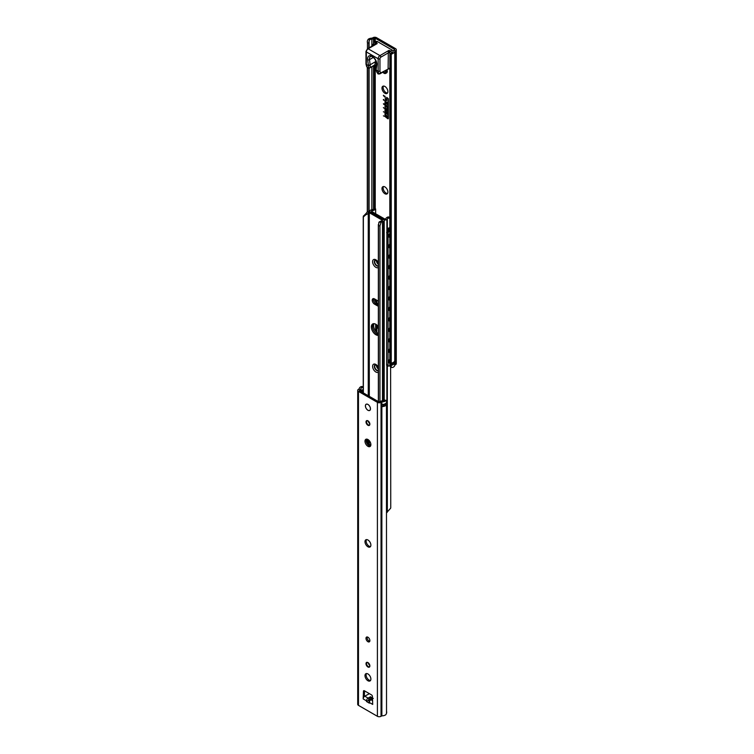 <?xml version="1.0" encoding="UTF-8"?>
<svg xmlns="http://www.w3.org/2000/svg" width="754" height="754" viewBox="0 0 754 754"><rect width="100%" height="100%" fill="white"/><g stroke="black" fill="none" stroke-linecap="round" stroke-linejoin="round"><path stroke-width="1.13" d="M385.52 100.15L384.974 96.173L385.52 99.782L386.472 100.225L386.679 97.341L388.376 98.765L388.376 118.435L387.829 118.755L384.974 116.474L385.294 100.904L385.294 116.663L388.056 118.255L388.056 98.576L386.896 97.728L386.67 100.631L385.52 100.15L386.698 100.621M385.021 96.201L385.567 100.122M386.925 97.718L388.103 98.557L387.99 118.397M385.021 100.753L385.021 116.446L388.235 118.774M386.698 97.323L386.491 100.216M387.094 110.593A0.829 0.481 -120 0 0 387.264 110.207L387.264 110.056A0.829 0.481 -120 0 0 386.086 109.368L386.086 109.528A0.829 0.481 -120 0 0 387.094 110.593L387.132 110.565A0.829 0.481 -120 0 0 387.311 110.178L387.311 110.027A0.829 0.481 -120 0 0 386.284 108.981M386.057 108.585A1.282 0.745 -120 0 0 385.812 109.16L385.812 109.321A1.282 0.745 -120 0 0 386.359 110.593A1.282 0.745 -120 0 0 387.339 110.961A1.282 0.745 60 0 1 386.331 110.64A1.282 0.745 60 0 1 385.765 109.349L385.765 109.189A1.282 0.745 60 0 1 386.029 108.604A1.282 0.745 60 0 1 387.019 108.944A1.282 0.745 60 0 1 387.584 110.235L387.584 110.395A1.282 0.745 60 0 1 387.311 110.979M385.812 105.079L386.519 106.955L385.765 105.051L387.584 106.097L386.83 106.041L387.584 107.935L386.519 106.955M385.812 106.55L387.584 107.879M386.83 106.041L387.584 106.418M386.057 101.997A1.282 0.745 -120 0 0 385.812 102.572L385.812 102.723A1.282 0.745 -120 0 0 386.218 103.835M385.765 102.751L385.765 102.591A1.282 0.745 60 0 1 386.029 102.007A1.282 0.745 60 0 1 387.019 102.355A1.282 0.745 60 0 1 387.584 103.647L387.584 103.798A1.282 0.745 60 0 1 387.311 104.382A1.282 0.745 60 0 1 387.132 104.448L387.132 103.977A0.829 0.481 -120 0 0 387.264 103.618L387.264 103.458A0.829 0.481 -120 0 0 386.086 102.78L386.086 102.94A0.829 0.481 -120 0 0 386.218 103.449L386.218 103.92A1.282 0.745 60 0 1 385.765 102.751L385.812 102.723M386.284 102.384A0.829 0.481 60 0 1 387.311 103.43L387.311 103.59A0.829 0.481 60 0 1 387.17 103.948L387.17 104.42A1.282 0.745 -120 0 0 387.339 104.372M387.584 113.534L387.584 113.684A1.282 0.745 60 0 1 387.311 114.278A1.282 0.745 60 0 1 387.132 114.335L387.132 113.863A0.829 0.481 -120 0 0 387.264 113.505L387.264 113.345A0.829 0.481 -120 0 0 386.086 112.666L386.086 112.827A0.829 0.481 -120 0 0 386.218 113.336L386.218 113.807A1.282 0.745 60 0 1 385.765 112.638L385.765 112.487A1.282 0.745 60 0 1 386.029 111.903A1.282 0.745 60 0 1 387.019 112.242A1.282 0.745 60 0 1 387.584 113.534M386.057 111.884A1.282 0.745 -120 0 0 385.812 112.459L385.812 112.619A1.282 0.745 -120 0 0 386.218 113.722M386.255 112.289L386.302 112.261A0.829 0.481 60 0 1 387.311 113.326L387.311 113.477A0.829 0.481 60 0 1 387.17 113.835L387.17 114.306A1.282 0.745 -120 0 0 387.339 114.259M385.765 116.305L386.67 115.993L387.584 117.822L385.765 116.305M385.812 116.295L387.584 117.728M385.765 114.947L387.584 116.361L385.765 114.947M385.812 114.966L387.584 116.305M383.39 107.549L384.069 108.256L383.39 107.549M383.39 95.287L384.069 96.437L383.409 95.268M383.974 95.626L383.437 95.673M383.39 99.453L384.069 99.839L383.409 99.49L383.409 100.009L383.39 99.453M384.05 99.858L384.069 100.386L384.05 99.858M384.05 103.798L384.069 104.561L383.39 103.807L384.05 103.798M383.437 115.824L384.069 116.191L383.409 115.833M384.069 112.12L383.39 111.724L384.069 112.12M394.625 49.425L375.228 38.228L373.522 38.69A2.564 1.48 180 0 1 371.873 39.123A3.073 1.772 0 0 0 369.912 39.623L368.141 39.349A4.741 2.733 180 0 1 372.127 38.152L372.966 37.7A2.564 1.48 180 0 1 376.595 37.7L395.53 48.633A2.564 1.48 180 0 1 396.284 49.679A2.564 1.48 180 0 1 395.53 50.725L394.747 51.215A4.741 2.733 180 0 1 394.747 51.253A4.741 2.733 180 0 1 392.674 53.515L392.203 52.497A3.073 1.772 0 0 0 393.079 51.366A2.564 1.48 180 0 1 393.824 50.405L394.625 49.943M384.926 186.926A4.166 2.403 60 0 1 387.65 190.602A4.166 2.403 60 0 1 387.009 193.938A4.166 2.403 60 0 1 382.844 191.535A4.166 2.403 60 0 1 382.844 186.728A4.166 2.403 60 0 1 384.926 186.926M384.926 86.465A4.166 2.403 60 0 1 387.65 90.141A4.166 2.403 60 0 1 387.009 93.477A4.166 2.403 60 0 1 382.844 91.074A4.166 2.403 60 0 1 382.844 86.258A4.166 2.403 60 0 1 384.926 86.465M386.962 69.773A3.336 1.923 60 0 1 386.595 72.874L385.69 73.392A3.336 1.923 60 0 1 382.825 72.158M390.242 363.192L391.232 363.136L391.222 365.19A4.675 2.705 180 0 1 391.213 365.19L390.242 365.285L389.799 364.455L389.837 55.212L390.204 55.994L390.515 55.183A2.564 2.026 -24.9 0 1 391.232 54.335L392.674 53.515M396.284 49.679L396.284 363.635A2.564 1.48 180 0 1 395.53 364.682L394.785 365.106L394.681 362.58A4.675 2.705 180 0 1 394.521 363.287A2.564 1.48 0 0 0 392.843 363.268A2.564 1.48 0 0 0 391.222 364.163M394.521 363.287L394.521 361.326M394.785 362.495L394.747 362.542A4.741 2.733 180 0 1 394.747 362.589A4.741 2.733 180 0 1 391.232 365.228L390.242 365.285M391.222 364.21A3.073 1.772 0 0 0 392.843 363.268M391.213 365.19L391.213 363.136A4.741 2.733 0 0 0 394.747 360.487A4.741 2.733 0 0 0 394.747 360.45L394.785 51.159M368.829 47.973L368.829 43.082A2.564 0.537 -81.2 0 1 369.092 40.867L369.912 39.623M368.829 211.685L368.829 68.096M392.203 52.497L390.798 53.402A2.564 2.026 155.1 0 0 389.837 55.212M394.785 365.106L394.747 365.153A4.741 2.733 180 0 1 394.747 365.2A4.741 2.733 180 0 1 392.674 367.462L391.232 367.405A2.564 2.026 -24.9 0 1 390.515 366.774L389.837 364.974A2.564 2.026 155.1 0 0 389.988 365.671L390.412 366.585M385.53 70.593A2.337 1.348 60 0 1 385.19 72.535A2.337 1.348 60 0 1 383.343 71.856M383.494 86.069A4.166 2.403 -120 0 0 383.984 90.414A4.166 2.403 -120 0 0 387.499 93.015M383.494 186.53A4.166 2.403 -120 0 0 383.984 190.875A4.166 2.403 -120 0 0 387.499 193.476M386.048 70.292A3.336 1.923 60 0 1 385.69 73.392M368.141 39.349L367.481 40.622A2.564 0.537 98.8 0 0 367.292 41.781L367.292 42.111M367.292 41.781L367.471 42.874L368.829 43.082M390.515 365.341L390.515 366.774L390.204 365.266M378.348 265.917A3.318 1.913 60 0 1 378.263 265.936A3.318 1.913 60 0 1 375.36 263.881A3.318 1.913 60 0 1 375.03 260.337A3.318 1.913 60 0 1 375.247 260.13A3.318 1.913 -120 0 0 375.256 263.73A3.318 1.913 -120 0 0 378.348 265.926L378.263 265.936M363.239 217.039L363.239 392.862L363.239 217.067L365.86 214.739A4.675 2.705 0 0 0 368.254 212.779L369.3 212.703L382.438 220.291L382.297 220.894A4.675 2.705 0 0 0 378.913 222.27L378.499 225.87L379.959 225.795L381.156 222.147A3.073 1.772 180 0 1 382.485 221.808A1.923 1.112 0 0 0 383.4 221.553A2.309 1.329 0 0 0 384.201 220.545A2.309 1.329 0 0 0 383.522 219.602L370.478 212.072A2.309 1.329 0 0 0 367.094 212.147A1.923 1.112 0 0 0 366.661 212.675A3.073 1.772 180 0 1 366.076 213.439L363.381 216.219M378.348 335.323A6.409 3.704 60 0 1 375.869 334.748A6.409 3.704 60 0 1 371.684 329.102A6.409 3.704 60 0 1 372.664 323.966A6.409 3.704 60 0 1 378.348 326.567M378.348 306.011A3.204 1.847 60 0 1 377.226 305.709L374.512 304.135A3.204 1.847 60 0 1 372.41 301.317A3.204 1.847 60 0 1 372.91 298.744A3.204 1.847 60 0 1 374.512 298.904L377.226 300.478A3.204 1.847 60 0 1 378.348 301.468M375.238 364.776A3.318 1.913 -120 0 0 375.256 368.386A3.318 1.913 -120 0 0 378.348 370.572A3.318 1.913 60 0 1 378.263 370.582A3.318 1.913 60 0 1 375.36 368.527A3.318 1.913 60 0 1 375.03 364.993A3.318 1.913 60 0 1 375.247 364.776M374.512 298.904A3.204 1.847 -120 0 0 376.774 302.825L375.643 303.485L378.348 305.05L375.643 303.485A3.204 1.847 60 0 1 373.579 298.603A3.204 1.847 -120 0 0 375.643 303.485L374.512 304.135M377 334.097A6.409 3.704 -120 0 0 378.348 334.635A6.409 3.704 60 0 1 373.343 329.847A6.409 3.704 60 0 1 373.277 323.73A6.409 3.704 -120 0 0 372.985 328.97A6.409 3.704 -120 0 0 377 334.097M378.348 224.522L378.357 401.59L378.348 224.522M379.959 225.795L379.959 401.665M368.254 212.779L368.254 395.756M368.254 439.733L368.254 443.041M375.605 208.905L372.844 209.537L375.087 209.405A4.675 2.705 180 0 1 371.703 210.79L371.562 211.393L384.7 218.98L385.746 218.896A4.675 2.705 180 0 1 388.14 216.945L387.924 218.236L389.837 218.17M389.837 217.124L388.14 216.945M375.087 209.405L375.643 209.395L375.087 209.405L375.643 209.395L375.643 213.75L375.652 209.094M371.703 211.469L371.703 210.79M389.837 228.311A2.564 1.48 180 0 1 387.302 229.301A1.923 1.112 0 0 0 387.339 229.207A3.073 1.772 180 0 1 389.837 227.774M387.302 230.733L387.302 229.301M387.924 218.236A3.073 1.772 0 0 0 387.339 219.009A1.923 1.112 180 0 1 386.906 219.537A2.309 1.329 180 0 1 383.522 219.602L370.478 212.072A2.309 1.329 180 0 1 369.799 211.129A2.309 1.329 180 0 1 370.6 210.121A1.923 1.112 180 0 1 371.515 209.866A3.073 1.772 0 0 0 372.844 209.537M390.638 508.215L387.924 511.259A3.073 1.772 0 0 0 387.339 512.023A1.923 1.112 180 0 1 386.906 512.55A2.309 1.329 180 0 1 386.717 512.663M376.746 300.196L376.746 302.816L378.348 303.739M374.003 323.673A6.409 3.704 -120 0 0 378.348 333.56M390.619 366.915L390.742 507.866M359.375 390.629L378.772 401.825L380.478 401.364A2.564 1.48 180 0 1 382.127 400.93A3.073 1.772 0 0 0 384.088 400.431L385.859 400.704A4.741 2.733 180 0 1 381.873 401.901L381.034 402.353A2.564 1.48 180 0 1 377.405 402.353L358.47 391.411A2.564 1.48 180 0 1 357.716 390.365A2.564 1.48 180 0 1 358.47 389.318L359.253 388.838A4.741 2.733 180 0 1 359.253 388.8A4.741 2.733 180 0 1 361.326 386.538L361.797 387.556A3.073 1.772 0 0 0 360.921 388.687A2.564 1.48 180 0 1 360.176 389.639L359.375 390.11M367.245 636.96A2.752 1.593 -120 0 0 367.688 639.599A2.752 1.593 -120 0 0 369.762 641.305M364.568 690.89L364.314 696.517A2.243 1.291 120 0 1 364.766 696.178L369.017 693.887A1.282 0.745 0 0 1 369.488 693.727M366.501 673.548A4.166 2.403 -120 0 0 366.991 677.893A4.166 2.403 -120 0 0 370.506 680.485M366.501 539.591A4.166 2.403 -120 0 0 366.991 543.945A4.166 2.403 -120 0 0 370.506 546.537M366.501 439.13A4.166 2.403 -120 0 0 366.991 443.475A4.166 2.403 -120 0 0 370.506 446.076M367.933 637.215A2.752 1.593 60 0 1 369.733 639.637A2.752 1.593 60 0 1 369.319 641.852A2.752 1.593 60 0 1 366.557 640.259A2.752 1.593 60 0 1 366.557 637.073A2.752 1.593 60 0 1 367.933 637.215M373.296 698.393L370.355 699.693A1.178 0.679 60 0 1 370.949 699.75L372.533 698.835M369.234 701.013L368.254 700.447A1.065 0.613 -60 0 1 368.932 699.552A1.178 0.679 -120 0 0 368.103 698.11A2.243 1.291 120 0 0 366.661 699.995A2.243 1.291 120 0 0 366.51 700.852L363.183 698.93L363.456 691.239A1.282 0.745 60 0 1 363.72 690.702A1.282 0.745 60 0 1 364.361 690.768L371.515 694.896A1.282 0.745 60 0 1 372.419 696.413L372.693 704.424L369.356 702.492L369.356 703.18L369.432 701.126L369.017 702.049A1.178 0.679 0 0 0 369.356 702.492A2.243 1.291 -60 0 1 369.507 701.635A2.243 1.291 -60 0 1 370.949 699.75L372.608 700.711M372.485 697.931L370.45 696.753L369.451 699.759L366.51 701.531L366.51 700.852A1.178 0.679 0 0 0 367.292 701.05M386.529 711.126L386.708 712.219A2.564 0.537 -81.2 0 1 386.519 713.378L385.859 714.651A4.741 2.733 180 0 1 381.873 715.848L381.034 716.3A2.564 1.48 180 0 1 377.405 716.3L358.47 705.367A2.564 1.48 180 0 1 357.716 704.321L357.716 390.365M367.933 673.944A4.166 2.403 60 0 1 370.657 677.61A4.166 2.403 60 0 1 370.016 680.956A4.166 2.403 60 0 1 365.85 678.543A4.166 2.403 60 0 1 365.85 673.737A4.166 2.403 60 0 1 367.933 673.944M367.933 539.996A4.166 2.403 60 0 1 370.657 543.662A4.166 2.403 60 0 1 370.016 546.999A4.166 2.403 60 0 1 365.85 544.595A4.166 2.403 60 0 1 365.85 539.789A4.166 2.403 60 0 1 367.933 539.996M367.933 439.525A4.166 2.403 60 0 1 370.657 443.201A4.166 2.403 60 0 1 370.016 446.538A4.166 2.403 60 0 1 365.85 444.134A4.166 2.403 60 0 1 365.85 439.318A4.166 2.403 60 0 1 367.933 439.525M367.933 404.417A3.591 2.074 -120 0 0 365.398 405.888A3.591 2.074 -120 0 0 367.933 410.28A3.591 2.074 -120 0 0 370.478 408.809A3.591 2.074 -120 0 0 367.933 404.417L367.933 404.417M363.183 698.93A2.243 1.291 -60 0 1 364.314 696.517M364.314 696.442L363.183 697.101M368.414 404.747A2.884 1.668 -120 0 0 368.395 404.728L367.933 404.474A3.525 2.036 -120 0 0 365.445 405.906A3.525 2.036 -120 0 0 367.933 410.223A3.525 2.036 -120 0 0 370.431 408.791A3.525 2.036 -120 0 0 367.933 404.474A2.95 1.706 60 0 1 368.178 404.568M362.41 391.175A2.564 1.48 180 0 1 360.921 391.307L360.921 391.307A3.073 1.772 180 0 1 361.157 390.732A2.564 1.48 0 0 0 362.806 389.78A3.073 1.772 180 0 1 363.202 389.695L363.239 389.695M360.921 391.524L360.921 388.687M386.519 713.378L386.463 404.568A4.675 2.705 180 0 1 386.453 404.578A2.564 1.48 0 0 0 384.776 404.549A2.564 1.48 180 0 0 383.164 405.445M386.519 404.578A4.741 2.733 180 0 1 381.873 406.604L381.939 406.566A4.675 2.705 180 0 0 383.164 406.472L383.164 404.417M361.157 390.732A3.073 1.772 180 0 1 362.806 389.78M381.778 401.92L381.873 404.512A4.741 2.733 0 0 0 386.519 402.485L386.708 401.995M383.164 405.501A3.073 1.772 0 0 0 384.776 404.549M381.873 715.848L381.873 401.901M384.908 400.054L384.088 400.431L386.51 400.299M363.239 386.925A2.564 2.026 155.1 0 0 362.768 386.595L361.326 386.538M361.797 387.556L363.202 387.518A2.564 2.026 -24.9 0 1 363.239 387.547M368.338 421.222A2.337 1.348 -120 0 0 369.714 423.607M368.338 662.964A2.337 1.348 -120 0 0 369.714 665.348M386.708 402.071L386.708 400.638A2.564 0.537 -81.2 0 0 386.519 400.308L385.859 400.704L386.519 400.308L386.519 402.485M370.421 408.508A2.884 1.668 -120 0 0 370.431 408.263A2.884 1.668 -120 0 0 370.431 408.234L370.431 408.791M376.18 61.856L375.172 61.875A1.282 0.943 119.3 0 1 375.153 61.913L376.925 63.788M375.172 61.875L375.153 61.913A1.282 0.613 -7.4 0 0 375.134 61.922A6.409 3.704 60 0 1 375.19 62.789A6.409 3.704 60 0 1 374.578 65.051A1.282 1.008 -144.9 0 1 376.274 65.513L376.274 65.513A7.691 4.439 -120 0 0 376.274 65.504L374.323 65.428L370.11 67.634A1.282 1.15 -155.1 0 1 368.452 67.436L368.103 68.18L369.969 67.935M375.303 44.241L377.226 43.562L375.19 43.525L375.303 44.241L367.518 48.727L365.973 51.413L365.992 64.071L366.68 66.644L368.452 67.983M374.323 208.971L374.578 65.051L370.11 67.634L370.205 65.494L368.386 65.664L366.35 64.486L366.35 51.932L378.131 58.737L378.131 71.291L376.095 70.113A5.127 2.959 60 0 1 376.142 69.472A1.282 0.848 -171.4 0 1 375.775 68.755L375.718 69.519M376.095 68.897L376.925 72.356L378.074 73.939L377.132 72.441M376.934 72.12L375.728 69.651M378.857 74.015L380.459 73.091L379.95 71.159L378.131 71.291L378.857 74.015L378.074 73.939M374.851 44.505A1.282 0.745 0 0 0 374.512 44.147L374.512 44.693M374.861 44.495A1.282 0.716 1.5 0 0 374.512 44.118L374.512 44.147A2.564 1.48 60 0 0 373.145 45.391A1.282 0.745 180 0 1 372.768 44.872L373.946 42.582L375.756 41.536A3.845 2.224 -120 0 1 377.679 41.724L392.184 50.103L390.365 51.149L389.007 50.358L388.329 51.894L389.686 51.894L389.007 50.358L379.95 55.598A2.564 1.48 120 0 0 378.131 58.737A1.282 0.745 0 0 0 379.95 58.737A1.282 0.745 -60 0 1 380.855 57.163L388.103 52.978A1.282 0.716 -178.5 0 1 389.912 53.006L389.686 51.894A1.282 0.745 -60 0 1 390.365 51.149A3.845 2.224 -120 0 1 391.948 52.648M367.518 48.727A1.282 0.745 60 0 1 368.159 48.793L377.226 43.562L375.869 42.78A1.282 0.745 -60 0 0 375.19 43.525L374.512 44.118M365.992 64.071L367.075 67.21M388.329 51.894L388.103 68.614A1.282 0.745 180 0 1 389.837 68.567M389.912 54.684L389.912 53.044A1.282 0.745 0 0 0 388.103 53.044M390.497 53.685A2.564 1.48 60 0 0 389.912 53.044L389.912 53.006M388.103 68.614L388.103 68.68A1.282 0.763 178.5 0 1 389.837 68.605M379.705 73.958L388.367 68.953L389.686 68.972A1.282 1.282 0 0 0 388.329 68.972L388.404 68.934M380.459 73.091L388.329 68.972M393.23 50.942A3.845 2.224 -120 0 0 392.184 50.103M366.991 439.158L367.236 439.997A7.691 4.439 -120 0 0 367.829 441.561L367.556 441.721A7.691 4.439 -120 0 0 368.414 443.295L368.687 443.135A7.691 4.439 -120 0 0 368.932 443.512L368.659 443.672A7.691 4.439 -120 0 0 369.413 444.672L369.686 444.511A7.691 4.439 -120 0 0 369.96 444.832L369.686 444.983A7.691 4.439 -120 0 0 370.091 445.407L370.355 445.246A7.691 4.439 -120 0 0 370.732 445.605M369.62 445.934A7.691 4.439 60 0 1 366.284 440.355L366.171 439.997M368.932 443.512L369.686 444.511M367.698 442.023L367.707 442.042A1.282 0.745 60 0 1 367.829 441.561M362.269 392.306L363.239 391.741M381.703 400.968L382.664 400.412A3.204 1.847 -60 0 1 384.267 400.261A3.204 1.847 -60 0 1 384.323 400.299M377.999 326.133A7.691 4.439 -120 0 0 378.348 326.916M378.348 329.036A7.691 4.439 60 0 1 376.746 325.671L376.538 324.729M389.837 228.83L388.555 229.574A3.204 1.847 -60 0 0 386.877 231.403L386.632 365.313M388.056 365.445L387.028 365.03A3.204 1.847 120 0 0 387.679 366.199L389.733 365.775A2.564 1.48 -60 0 1 388.056 365.445L388.056 233.043A2.564 1.48 -60 0 1 389.733 230.781L389.837 230.715M389.837 229.668L389.281 229.989A3.204 1.847 120 0 0 387.028 233.599L388.056 233.043M387.028 233.599L386.632 232.496M387.679 366.199L386.953 365.775A3.204 1.847 -60 0 1 386.877 365.728L387.028 365.03M386.906 512.55L386.877 364.653M389.837 237.416A2.696 1.555 -60 0 1 389.29 237.293A2.696 1.555 -60 0 1 388.734 236.059A2.696 1.555 -60 0 1 389.837 233.429M389.837 247.887A2.696 1.555 -60 0 1 389.29 247.764A2.696 1.555 -60 0 1 388.734 246.53A2.696 1.555 -60 0 1 389.837 243.9M389.837 258.349A2.696 1.555 -60 0 1 389.29 258.226A2.696 1.555 -60 0 1 388.734 256.991A2.696 1.555 -60 0 1 389.837 254.362M389.837 268.81A2.696 1.555 -60 0 1 389.29 268.688A2.696 1.555 -60 0 1 388.734 267.463A2.696 1.555 -60 0 1 389.837 264.824M389.837 279.282A2.696 1.555 -60 0 1 389.29 279.159A2.696 1.555 -60 0 1 388.734 277.924A2.696 1.555 -60 0 1 389.837 275.295M389.837 289.743A2.696 1.555 -60 0 1 389.29 289.621A2.696 1.555 -60 0 1 388.734 288.386A2.696 1.555 -60 0 1 389.837 285.757M389.837 300.215A2.696 1.555 -60 0 1 389.29 300.083A2.696 1.555 -60 0 1 388.734 298.857A2.696 1.555 -60 0 1 389.837 296.218M389.837 310.676A2.696 1.555 -60 0 1 389.29 310.554A2.696 1.555 -60 0 1 388.734 309.319A2.696 1.555 -60 0 1 389.837 306.689M389.837 321.138A2.696 1.555 -60 0 1 389.29 321.016A2.696 1.555 -60 0 1 388.734 319.781A2.696 1.555 -60 0 1 389.837 317.151M389.837 331.609A2.696 1.555 -60 0 1 389.29 331.477A2.696 1.555 -60 0 1 388.734 330.252A2.696 1.555 -60 0 1 389.837 327.613M389.837 342.071A2.696 1.555 -60 0 1 389.29 341.948A2.696 1.555 -60 0 1 388.734 340.714A2.696 1.555 -60 0 1 389.837 338.084M389.837 352.533A2.696 1.555 -60 0 1 389.29 352.41A2.696 1.555 -60 0 1 388.734 351.175A2.696 1.555 -60 0 1 389.837 348.546M389.799 363.004A2.696 1.555 -60 0 1 389.29 362.872A2.696 1.555 -60 0 1 388.734 361.647A2.696 1.555 -60 0 1 389.837 359.008M388.838 362.297A2.696 1.555 120 0 0 389.837 361.797M388.838 351.835A2.696 1.555 120 0 0 389.837 351.336M388.838 289.046A2.696 1.555 120 0 0 389.837 288.546M375.228 208.924L375.228 65.23M375.228 41.838L375.228 38.228M394.719 362.533L394.719 360.78M390.468 365.313L390.468 363.249M390.148 365.209L390.148 363.108M374.323 42.365L374.323 38.228M373.522 209.188L373.522 65.89M373.522 42.903L373.522 38.69M371.873 209.819L371.873 66.842M371.873 46.22L371.873 39.123M369.092 211.685L369.092 68.124M369.092 47.822L369.092 40.867M391.232 363.136L391.232 54.335M390.515 363.249L390.515 55.183M390.204 363.145L390.204 55.994M385.671 71.281A2.724 1.574 60 0 1 385.181 70.801M385.115 70.838A2.337 1.348 -120 0 0 385.671 71.328M367.471 211.94L367.471 67.436M367.471 48.765L367.471 42.874M367.292 212.034L367.292 67.332L367.283 212.034M391.232 367.405L391.232 365.228M394.747 365.162L394.747 362.617M395.53 364.682L395.53 50.725M378.348 263.184A2.526 1.461 60 0 1 377.443 261.581M376.425 260.592A3.157 1.828 -120 0 0 378.348 264.352M378.348 262.562A4.628 2.667 -120 0 0 375.869 259.81A4.628 2.667 -120 0 0 372.9 263.448A4.628 2.667 -120 0 0 378.348 267.472M378.348 266.011A3.346 1.932 60 0 1 374.983 263.966A3.346 1.932 60 0 1 375.124 260.158L377.396 261.525L378.348 263.127M382.438 220.291L382.438 220.809M369.3 212.703L369.3 396.359M369.3 440.694L369.3 444.342M378.348 367.207A4.628 2.667 -120 0 0 375.869 364.465A4.628 2.667 -120 0 0 372.9 368.093A4.628 2.667 -120 0 0 378.348 372.127M378.348 370.666A3.346 1.932 60 0 1 374.983 368.612A3.346 1.932 60 0 1 375.124 364.813L377.396 366.171L378.348 367.773M378.348 305.059L377.226 305.709M381.156 222.147L378.913 222.27M378.499 225.87L378.499 401.675M365.86 214.739L366.076 213.439M363.362 216.483L363.362 392.938M382.485 221.808L382.485 400.515M368.395 212.703L368.395 395.841M368.395 439.827L368.395 443.258M383.4 221.553L383.4 400.129M378.348 367.829A2.526 1.461 60 0 1 377.443 366.227M376.425 365.238A3.157 1.828 -120 0 0 378.348 368.998M375.643 331.138L375.643 324.163L375.652 331.157M375.643 301.826L375.643 299.564L375.652 301.836M387.339 229.207L387.339 219.009M386.906 231.355L386.906 219.537M387.339 512.023L387.339 366.001M371.562 211.393L371.562 210.866M370.45 696.753L368.103 698.11L364.766 696.178M368.932 699.552L370.073 698.892M377.405 716.3L377.405 402.353M358.47 705.367L358.47 391.411M369.356 703.18L366.51 701.531M367.933 420.826A2.724 1.574 -120 0 0 366.265 423.192A2.724 1.574 -120 0 0 369.601 425.124A2.724 1.574 -120 0 0 367.933 420.826M367.933 662.559A2.724 1.574 -120 0 0 366.265 664.934A2.724 1.574 -120 0 0 369.601 666.856A2.724 1.574 -120 0 0 367.933 662.559M370.299 699.721L369.771 699.42M372.042 698.722L370.412 697.78M364.314 690.739L363.456 691.239M386.661 404.135L386.661 402.184L386.67 404.097M381.939 406.566L381.939 404.512M381.034 716.3L381.034 402.353M381.778 715.866L381.778 406.632M360.176 391.1L360.176 389.639M363.202 389.695L363.202 387.518M369.856 423.993A2.337 1.348 60 0 1 369.375 424.917A2.337 1.348 60 0 1 367.038 423.559A2.337 1.348 60 0 1 367.038 420.864A2.337 1.348 60 0 1 368.075 420.911M369.856 665.735A2.337 1.348 60 0 1 369.375 666.659A2.337 1.348 60 0 1 367.038 665.301A2.337 1.348 60 0 1 367.038 662.606A2.337 1.348 60 0 1 368.075 662.653M375.992 61.856A1.282 0.726 112.7 0 1 375.652 62.62M376.02 61.357L370.148 64.797L369.479 59.651A5.259 3.035 60 0 1 370.525 56.541C369.894 55.504 376.086 57.002 376.444 64.382A1.282 0.848 -171.4 0 0 376.802 65.098A6.541 3.77 -120 0 0 372.24 56.277A6.541 3.77 -120 0 0 367.679 59.83A1.282 0.613 -7.4 0 0 369.479 59.651L373.324 57.436M367.679 59.83L368.348 64.976A5.127 2.959 60 0 1 368.395 65.664L368.452 67.436M376.142 69.472L376.802 65.098M368.348 64.976A1.282 0.613 -7.4 0 0 370.148 64.797A6.409 3.704 -120 0 1 370.205 65.494M377.679 41.724L375.869 42.78A3.845 2.224 -120 0 0 373.946 42.582M365.973 51.413A1.282 0.745 0 0 0 366.35 51.932A2.564 1.48 -60 0 1 368.159 48.793L379.95 55.598A1.282 0.745 60 0 1 380.855 57.163M379.95 71.159L379.95 58.737M366.284 440.355L366.284 441.75M361.552 391.882L363.239 390.911M382.664 400.412L383.268 400.76M376.746 325.671L376.746 332.391M389.733 230.781L388.555 229.574M389.281 366.039L390.054 365.803M394.747 365.2L394.747 362.589M363.409 215.946L363.258 216.832M384.201 220.545L384.201 400.223M369.799 211.799L369.799 211.129M370.355 699.693L369.017 701.965M367.038 420.864L368.018 420.996C369.818 423.456 370.271 424.756 369.375 424.917M367.038 662.606L368.018 662.738C369.818 665.198 370.271 666.498 369.375 666.659M386.717 402.033L386.717 400.723M375.775 68.755L376.444 64.382M372.768 45.702L372.768 44.872M388.951 236.945A2.564 2.564 0 0 0 389.837 237.246M388.951 247.416A2.564 2.564 0 0 0 389.837 247.708M388.951 257.877A2.564 2.564 0 0 0 389.837 258.17M388.951 268.339A2.564 2.564 0 0 0 389.837 268.641M388.951 278.81A2.564 2.564 0 0 0 389.837 279.103M388.951 289.272A2.564 2.564 0 0 0 389.837 289.564M388.951 299.734A2.564 2.564 0 0 0 389.837 300.035M388.951 310.205A2.564 2.564 0 0 0 389.837 310.497M388.951 320.667A2.564 2.564 0 0 0 389.837 320.959M363.239 390.695L361.364 391.778M376.265 299.922L376.265 302.467M376.265 324.531L376.265 331.892M388.951 331.129A2.564 2.564 0 0 0 389.837 331.43M388.951 341.6A2.564 2.564 0 0 0 389.837 341.892M388.951 352.061A2.564 2.564 0 0 0 389.837 352.354M388.951 362.523A2.564 2.564 0 0 0 389.799 362.815"/></g></svg>

